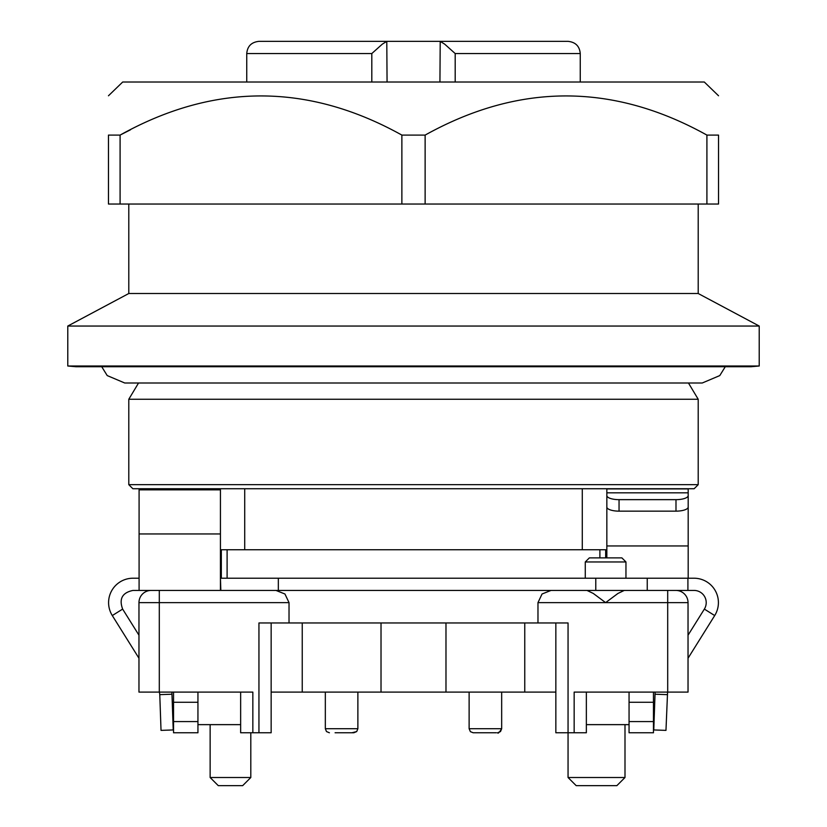 <?xml version="1.0" encoding="UTF-8"?>
<svg xmlns="http://www.w3.org/2000/svg" width="827" height="827" viewBox="0 0 827 827"><rect width="100%" height="100%" fill="white"/><g stroke="black" fill="none" stroke-linecap="round" stroke-linejoin="round"><path stroke-width="1.24" d="M374.858 41.35L381.226 41.35M386.343 41.35L440.657 41.35M449.991 41.35L452.142 41.35M580.254 82.018L580.254 53.548L455.191 53.548L444.668 44.131L440.212 41.35L439.933 82.018M580.254 53.548C579.603 46.209 575.53 42.146 568.056 41.35L440.212 41.35M371.809 82.018L371.809 53.548L382.332 44.131L386.788 41.35L258.944 41.35C251.47 42.146 247.397 46.209 246.746 53.548L246.746 82.018M387.067 82.018L386.788 41.35M706.909 135.09L706.909 204.031L718.539 204.031L718.539 135.09C718.539 82.886 718.539 82.886 718.539 135.09C718.539 82.886 718.539 82.886 718.539 135.09L706.909 135.09C612.983 82.886 519.056 82.886 425.13 135.09L401.87 135.09C307.944 82.886 214.017 82.886 120.091 135.09L130.511 129.777M108.461 135.09C108.461 82.886 108.461 82.886 108.461 135.09C108.461 82.886 108.461 82.886 108.461 135.09L108.461 204.031L120.091 204.031L120.091 135.09L108.461 135.09M706.909 204.031L120.091 204.031M401.87 135.09L401.87 204.031M759.217 366.01L751.081 366.723L75.919 366.723L67.783 366.01L759.217 366.01L759.217 326.045L67.783 326.045L67.783 366.01M128.795 484.674L698.205 484.674L698.205 399.255L128.795 399.255L128.795 484.674L132.858 488.736L694.142 488.736L698.205 484.674M582.291 549.748L582.291 488.736M244.709 549.748L244.709 488.736M605.674 557.884L605.674 549.748L221.326 549.748L221.326 578.218M227.105 549.748L227.105 578.218M551.04 590.426L542.057 593.993L551.04 590.426M275.96 590.426L284.943 593.993L289.026 602.625L289.026 622.958L568.056 622.958L568.056 777.514L624.995 777.514L616.859 785.65L576.192 785.65L568.056 777.514M542.057 593.993L537.974 602.625L537.974 622.958M599.895 549.748L599.895 557.884M289.026 622.958L258.944 622.958L258.944 732.774L252.845 732.774L252.845 692.106L159.301 692.106L159.301 602.625L289.026 602.625M220.437 578.218L220.84 590.426L687.909 590.426L687.909 578.218L694.008 578.218A24.407 24.407 0 0 1 714.704 615.557L688.033 658.24L688.033 692.106L574.155 692.106L574.155 732.774L555.847 732.774L555.847 622.958L555.847 692.106L271.153 692.106M624.261 590.426L617.945 593.445L605.622 602.625L593.29 593.445L586.984 590.426M574.155 732.774L586.353 732.774L586.353 692.106M240.647 692.106L240.647 732.774L252.845 732.774M258.944 732.774L271.153 732.774L271.153 622.958M159.301 590.426L159.301 602.625L138.967 602.625L138.967 692.106L159.301 692.106M197.942 721.578L173.536 721.578L173.536 732.774L197.942 732.774L197.942 702.268L173.536 702.268L173.536 692.106M197.942 702.268L197.942 692.106M173.536 702.268L173.536 721.578M139.091 578.218L132.992 578.218A24.407 24.407 0 0 0 112.296 615.557L138.967 658.24M687.909 578.218L220.84 578.218M138.967 635.208L122.644 609.096C118.861 598.862 122.313 592.639 132.992 590.426L139.091 590.426L139.091 488.736M278.337 590.426L278.337 578.218M595.781 590.426L595.781 578.218M687.909 590.426L694.008 590.426A12.198 12.198 0 0 1 704.356 609.096L688.033 635.208L688.033 602.625L688.033 692.106L688.033 602.625A12.198 12.198 0 0 0 675.835 590.426A12.198 12.198 0 0 1 688.033 602.625L667.699 602.625L667.699 692.106M688.188 578.218L688.188 502.01M606.842 557.884L606.842 545.954L688.188 545.954M220.437 561.957L221.326 561.957M625.956 578.218L625.956 561.957L585.278 561.957L585.278 578.218M606.842 502.01L606.842 545.954M221.326 557.884L220.437 557.884M585.278 561.957L589.351 557.884L621.883 557.884L625.956 561.957M688.188 504.315L688.188 501.121M688.188 488.912L688.188 507.044A12.198 4.094 -0 0 1 684.611 509.939A12.198 4.094 -0 0 1 675.99 511.148L619.051 511.148L619.051 499.653A12.198 4.094 -0 0 1 610.419 498.454A12.198 4.094 -0 0 1 606.842 495.549L606.842 488.912L688.188 488.912M619.051 499.653L675.99 499.653A12.198 4.094 -0 0 0 684.611 498.454A12.198 4.094 -0 0 0 688.188 495.549M220.84 590.426L139.091 590.426M220.437 590.426L220.437 533.953L139.091 533.953M218.276 785.65L210.141 777.514L250.808 777.514L242.673 785.65L218.276 785.65M655.191 692.106A24.407 24.407 0 0 0 655.025 694.215L653.775 729.952L665.973 730.375L667.575 692.106M159.776 694.639L161.027 730.375L173.225 729.952L171.975 694.215L159.776 694.639L159.425 692.106M606.842 495.549L606.842 507.044A12.198 4.094 -0 0 0 610.419 509.939A12.198 4.094 -0 0 0 619.051 511.148M653.464 721.578L629.058 721.578L629.058 732.774L653.464 732.774L653.464 692.106M629.058 692.106L629.058 721.578M490.525 732.774L496.469 732.774M493.202 732.774L473.199 732.774L493.202 732.774M339.752 732.774L353.667 732.774M335.09 732.774L343.453 732.774M329.404 732.774L326.5 731.564L325.331 728.711L357.874 728.711L356.706 731.564L351.92 732.774M171.809 692.106A24.407 24.407 0 0 1 171.975 694.215M197.942 724.638L240.647 724.638M629.058 724.638L586.353 724.638M220.437 533.953L220.437 488.736M524.763 692.106L524.763 622.958M302.237 692.106L302.237 622.958M250.808 732.774L250.808 777.514M210.141 724.638L210.141 777.514M624.995 724.638L624.995 777.514M138.967 602.625A12.198 12.198 0 0 1 151.165 590.426A12.198 12.198 0 0 0 138.967 602.625M759.217 326.045L698.205 293.513L128.795 293.513L67.783 326.045M425.13 135.09L425.13 204.031M718.539 95.777L704.304 82.018L122.696 82.018L108.461 95.777M277.293 41.35L277.81 41.35M298.619 41.35L303.757 41.35M285.15 41.35L290.68 41.35M304.687 41.35L304.098 41.35M371.809 53.548L246.746 53.548M537.974 602.625L667.699 602.625L667.699 590.426M647.241 578.218L647.241 590.426M122.644 609.096L112.296 615.557M667.224 694.639L655.025 694.215M629.058 702.268L653.464 702.268M473.199 732.774L470.387 731.647L469.126 728.711L501.669 728.711L500.5 731.564L497.596 732.774C497.978 733.849 499.332 732.495 501.669 728.711L501.669 692.106M675.99 499.653L675.99 511.148M688.188 492.82L606.842 492.82M220.437 489.842L139.091 489.842M714.704 615.557L704.356 609.096M381.02 692.106L381.02 622.958M445.98 692.106L445.98 622.958M455.191 82.018L455.191 53.548M357.874 692.106L357.874 728.711L356.706 731.564L353.801 732.774M325.331 728.711L325.331 692.106M469.126 728.711L469.126 692.106M688.446 382.994L698.205 399.255M138.554 382.994L128.795 399.255M725.279 366.723L719.779 375.582L702.268 382.994L124.732 382.994L107.221 375.582L101.721 366.723M698.205 293.513L698.205 204.031M128.795 293.513L128.795 204.031"/></g></svg>

